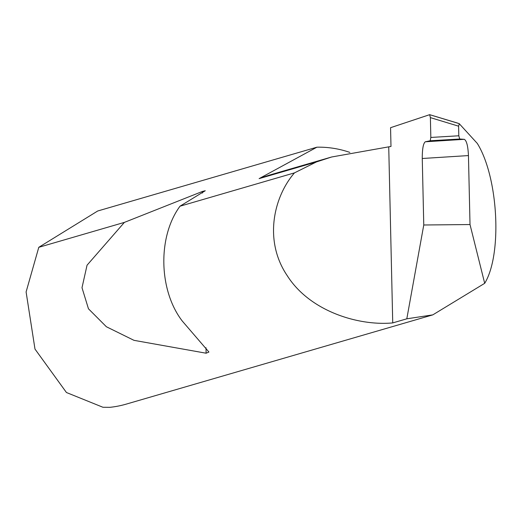 <?xml version="1.0" encoding="UTF-8"?>
<svg xmlns="http://www.w3.org/2000/svg" width="522" height="522" viewBox="0 0 522 522"><rect width="100%" height="100%" fill="white"/><g stroke="black" fill="none" stroke-linecap="round" stroke-linejoin="round"><path stroke-width="0.78" d="M430.213 140.764L425.332 141.782L464.247 139.322L459.706 139.015L430.213 140.764L430.833 137.443L458.818 135.779L458.597 126.18L430.382 117.62L429.645 114.677L390.56 127.694L390.991 146.447L331.62 156.998L316.417 161.944L294.467 172.88C273.906 196.533 263.342 240.361 287.217 275.649C309.938 311.503 358.764 326.093 392.733 322.909L388.74 147.1M464.247 139.322L464.312 139.328C466.616 140.646 467.993 146.062 468.449 155.576L422.259 158.499C422.259 148.959 423.264 143.393 425.273 141.801L425.332 141.782M349.851 152.404A98.306 95.82 -106.2 0 0 317.924 147.171A98.306 95.82 -106.2 0 0 316.906 147.191L97.705 210.999L38.791 247.311L26.1 291.948L34.987 349.081L66.438 392.511L102.951 407.271L109.94 407.323A98.306 95.82 73.8 0 0 126.239 404.119L432.803 314.87L484.69 283.322C502.451 254.41 498.366 177.245 477.284 143.413L459.203 123.636L429.645 114.677M179.973 206.21L179.685 206.647C157.54 237.138 158.753 290.532 182.282 321.043L208.924 352.024L206.118 353.211L133.984 340.337L106.377 326.746L88.466 308.802L82 287.726L87.043 265.209L124.38 222.392L202.445 191.45L205.263 190.739L179.973 206.21L294.467 172.88M38.791 247.311L124.38 222.392M422.259 158.499L423.766 224.995L406.808 318.812L432.803 314.87M406.808 318.812L392.733 322.909M429.808 114.716L457.768 123.14M423.766 224.995L470.015 224.545L468.449 155.576M484.69 283.322L470.015 224.545M430.382 117.62L430.833 137.443M316.906 147.191L259.127 178.622L316.417 161.944M331.62 156.998L271.577 174.478A182.243 177.643 73.8 0 0 259.127 178.622M458.818 135.779L459.706 139.015M459.321 123.714L458.597 126.18M202.445 191.45L202.484 193.016M205.994 347.737L206.118 353.211"/></g></svg>
